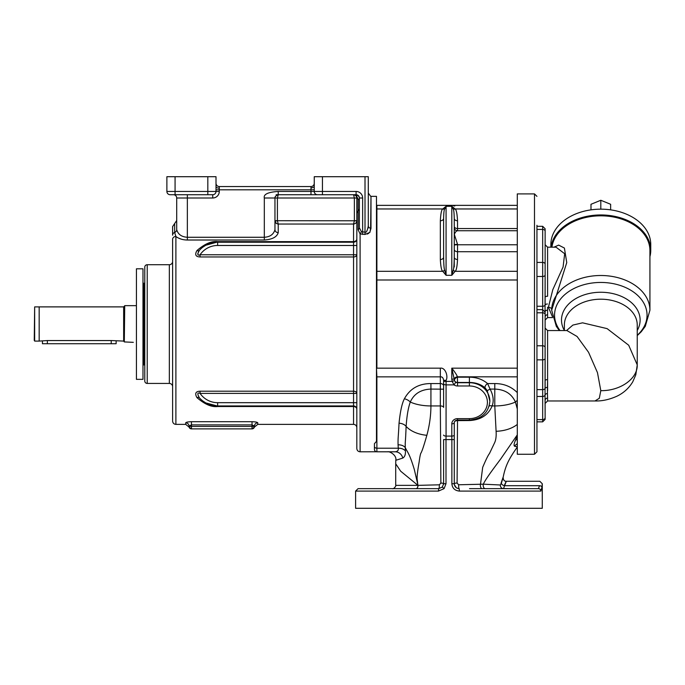 <?xml version="1.0" encoding="UTF-8"?>
<svg xmlns="http://www.w3.org/2000/svg" width="685" height="685" viewBox="0 0 685 685"><rect width="100%" height="100%" fill="white"/><g stroke="black" fill="none" stroke-linecap="round" stroke-linejoin="round"><path stroke-width="1.03" d="M443.615 233.242L443.615 218.446C443.752 212.727 444.103 209.601 444.651 209.071A3.271 2.089 34.3 0 1 442.767 208.959L446.072 206.296L444.651 209.071M517.295 193.898L517.295 454.258L534.488 454.258L534.488 193.898L517.295 193.898M534.488 454.258L536.946 451.8L536.946 225.476M536.946 339.212L536.946 225.288M536.946 312.788L542.674 312.788L542.674 345.788L536.946 345.788L536.946 396.469L542.674 396.469L542.674 421.849L545.132 419.391L545.132 416.942M545.132 314.586L545.132 311.452L545.132 314.586M545.132 304.979L545.132 275.678L545.054 305.133A2.457 1.507 180 0 1 542.674 306.263L542.674 312.788A2.457 1.738 180 0 1 545.132 314.526L545.054 388.498A2.457 1.507 180 0 1 542.674 389.628L542.674 396.469A2.457 1.935 180 0 0 545.054 395.014L545.132 419.391M547.589 307.291L547.589 314.757A2.457 2.26 180 0 0 545.132 317.018L545.132 314.526M545.132 331.146L545.132 334.306M545.132 415.256L545.132 400.417M545.132 388.344L545.132 359.043M545.132 400.382L545.132 400.382A2.457 2.26 180 0 1 547.589 398.122L547.589 400.965L545.132 403.422M547.589 390.655L547.589 379.618L547.435 387.367A2.457 1.507 180 0 0 545.054 388.498L545.054 395.014A2.457 1.935 180 0 1 547.435 393.558L547.589 398.122M545.132 357.365L545.132 347.586M594.991 400.965C601.935 401.196 609.196 399.629 616.783 396.272C623.564 393.053 628.881 388.241 632.743 381.853L635.8 374.815L637.238 364.891C637.744 378.659 620.276 391.007 600.805 390.655L599.298 398.285L594.991 400.965L547.589 400.965M600.805 390.655L597.466 372.631L588.552 352.287L577.078 336.489L566.915 330.555L547.589 330.555L547.589 379.618A2.457 0.968 180 0 0 545.132 380.586M564.371 330.555L564.371 324.964A36.433 25.765 0 0 1 600.805 299.199A36.433 25.765 0 0 1 637.238 324.964L637.238 364.891L628.71 345.249L607.115 328.629L582.567 322.823L572.874 325.084L566.555 330.555M553.908 247.191L558.66 245.11L564.397 248.047L566.752 262.595L551.682 310.236A49.123 34.738 0 0 1 600.805 275.498A49.123 34.738 0 0 1 649.928 310.236L649.928 250.556A49.123 34.738 0 0 0 603.185 215.861A49.123 34.738 0 0 0 551.913 247.191M547.589 247.191L545.132 244.733L545.132 228.764L545.132 297.221A2.457 0.968 180 0 1 547.589 296.254L547.589 247.191L556.032 247.191L564.68 253.733L563.07 267.039L552.804 289.661L548.411 307.291L552.375 316.598M545.132 244.733L545.132 264.222M545.132 242.678L545.132 231.222M649.928 256.635A49.945 35.312 180 0 0 650.75 250.265A49.945 35.312 180 0 0 619.916 217.642A49.945 35.312 180 0 0 565.493 225.296A49.945 35.312 180 0 0 551.057 247.191M650.75 250.265L650.75 244.476A49.945 35.312 180 0 0 619.916 211.853A49.945 35.312 180 0 0 565.493 219.508A49.945 35.312 180 0 0 550.868 244.476L550.868 247.191M501.035 483.387C503.621 475.493 503.732 475.433 501.377 483.19L500.375 484.989L483.336 484.184L458.633 484.774L457.092 483.053L457.512 420.624L469.362 420.547C480.63 419.991 488.225 415.127 492.155 405.94C494.013 400.888 493.32 395.271 490.083 389.08L487.583 383.557C482.617 379.362 476.554 377.238 469.405 377.187L457.529 377.187A3.271 2.192 -26.1 0 0 454.455 380.526L454.198 379.113L451.8 379.113L452.194 381.408L453.992 384.876A5.728 5.197 180 0 0 457.529 385.98L469.405 385.98A18.015 16.32 0 0 1 487.412 402.309A18.015 16.32 0 0 1 469.405 418.629L457.529 418.629A5.728 5.197 180 0 0 451.8 423.827L451.8 436.097L446.072 436.097L446.072 381.408L452.194 381.408L454.48 380.603L455.508 382.084A2.457 0.642 125.4 0 1 453.992 384.876L446.072 384.876A2.457 1.036 0 0 1 443.615 383.831L443.615 380.338L446.072 380.338C448.478 376.365 445.267 367.228 440.335 368.162L376.887 368.162L376.887 271.311L442.767 271.311C441.542 270.678 440.729 266.739 440.335 259.504L440.335 220.767C440.729 213.523 441.542 209.593 442.767 208.959L376.887 208.959L376.887 205.363L517.295 205.363M517.295 376.853L457.4 376.81C456.998 375.269 455.14 372.392 451.8 368.162L517.295 368.162M517.295 392.616C511.293 386.597 503.783 383.574 494.784 383.557L487.583 383.557A3.271 1.815 -48.2 0 0 485.074 387.787C480.75 384.268 475.527 382.495 469.405 382.47L457.529 382.47A3.271 2.971 0 0 1 454.455 380.526L454.48 380.603M517.295 400.468A8.186 5.531 -23.4 0 0 515.42 402.035C511.712 393.789 504.836 389.474 494.784 389.08L490.083 389.08L487.232 390.647L485.074 387.787M517.295 408.954L515.42 402.035A28.659 12.758 0 0 1 494.784 405.94L496.094 431.276A28.659 18.015 180 0 0 517.295 424.426M482.805 488.645L482.146 488.645A3.271 1.747 -90 0 1 480.502 484.235L482.685 467.35C485.905 459.746 488.165 455.14 489.475 453.521L494.51 442.955C495.871 440.224 496.402 436.328 496.094 431.276M485.871 488.645L485.288 488.645A3.271 2.089 -90 0 1 483.336 484.184C486.025 477.762 501.24 458.608 501.634 457.597L517.295 434.881M542.092 485.477L542.272 483.73L539.814 481.272L506.335 481.272C504.434 481.401 503.355 480.134 503.115 477.471L503.115 477.471C505.436 466.023 508.578 459.241 517.295 447.099M517.295 446.885L514.563 446.235C513.707 445.592 514.007 443.64 515.445 440.378L517.295 435.386M517.295 439.333A8.186 5.531 23.4 0 0 515.445 440.378M517.295 443.777A8.186 8.032 -90 0 0 514.563 446.235M501.377 483.19A3.271 2.046 -164.3 0 0 504.571 485.699L503.526 488.645L509.614 488.645L503.372 488.568M454.258 227.625L454.258 257.192A3.271 2.312 180 0 0 457.529 259.504C457.135 266.739 456.33 270.678 455.105 271.311L451.8 275.293L451.8 206.296L453.213 209.071C453.77 209.61 454.112 212.735 454.258 218.446L454.258 226.521M457.529 230.811C456.51 230.708 455.431 231.89 454.318 234.347L457.529 244.28L454.258 244.613L454.258 267.022M440.335 205.363L376.887 205.363A2.457 2.457 0 0 0 376.476 205.397A2.457 2.457 0 0 1 376.887 205.363A2.457 2.457 0 0 0 376.476 205.397M457.529 244.28L457.529 251.712A3.271 2.312 180 0 1 454.258 249.4L454.258 257.192C454.112 264.812 453.77 269.128 453.213 270.13L451.8 275.293L446.072 275.293L446.072 206.296L451.8 206.296L455.105 208.959C456.33 209.593 457.135 213.523 457.529 220.767L457.529 230.751M444.651 270.13L446.072 275.293L442.767 271.311A3.271 2.089 -34.3 0 0 444.651 270.13C444.103 269.119 443.752 264.812 443.615 257.192L443.615 218.446A3.271 2.312 -0 0 1 440.335 220.767M376.476 441.371L374.43 443.683L376.476 441.371L376.476 196.355L370.987 196.355L370.987 228.405L369.746 232.506M440.335 368.162L440.335 376.853C442.15 376.613 443.246 377.777 443.615 380.338L443.615 385.878A3.271 2.312 180 0 0 440.335 383.557L440.335 376.853L376.887 376.853L376.476 368.162M443.615 389.183L430.925 389.08C420.864 389.474 413.988 393.789 410.289 402.035C408.251 407.678 406.864 415.795 406.119 426.395A8.186 5.78 -175.5 0 0 399.038 423.21C400.245 411.411 402.026 403.268 404.39 398.773C409.955 388.652 418.8 383.583 430.925 383.557L440.335 383.557L440.335 405.94A3.271 1.456 180 0 1 443.615 407.395L443.615 383.831M438.768 488.645L442.364 487.001L443.615 483.73L443.615 439.582L445.995 439.582L446.072 436.097A2.457 1.036 0 0 1 443.615 435.061M430.925 383.557L430.925 405.94L440.335 405.94L440.866 483.071L439.333 484.809L417.944 485.365A3.271 1.909 -90 0 1 416.043 488.645L416.103 488.645A3.271 1.909 -90 0 0 418.004 485.365L414.314 469.482C409.425 453.23 407.575 452.537 405.263 447.596L405.434 450.953C405.623 454.609 404.732 456.981 402.763 458.085L395.784 460.311L395.716 463.788L400.674 471.203L417.944 485.365L395.716 485.365L395.716 463.788M404.39 398.773A8.186 5.531 -156.6 0 1 410.289 402.035A28.659 12.758 0 0 0 430.925 405.94C430.899 415.512 429.546 425.299 426.866 435.3C422.337 451.004 421.917 450.721 421.198 452.716C420.59 453.033 419.914 456.107 419.151 461.938C417.413 471.794 416.78 477.736 417.251 479.774L417.722 483.927M440.866 483.071A3.271 0.668 180 0 1 443.615 483.73L443.58 484.295M438.426 491.102L355.601 491.102L358.058 488.645L438.7 488.645L438.426 491.102L444.068 488.645L442.33 487.035M444.068 488.645L445.995 483.73L445.995 439.582L451.877 439.582L451.877 483.73C452.271 488.157 454.797 490.614 459.447 491.102L540.859 491.102L541.946 487.266C542.357 482.6 542.357 482.6 541.946 487.266L541.989 486.667M454.206 379.293A3.271 2.278 -14 0 1 457.409 376.853L457.529 382.718L469.405 382.718L469.405 385.98M457.4 376.81A3.271 2.278 -12.3 0 0 454.198 379.113L451.8 368.162L451.8 379.113M489.869 401.187L487.232 390.647M469.508 488.645L538.444 488.645L528.948 488.645L538.444 488.645L539.497 485.699C539.9 479.851 539.9 479.851 539.497 485.699A2.457 1.567 4 0 1 541.946 487.266M504.228 485.699C506.866 479.783 506.977 479.783 504.571 485.699L539.497 485.699M542.272 483.73L542.272 508.296L355.601 508.296L355.601 491.102M376.476 451.766L360.104 451.8L360.104 233.953L365.011 234.458L369.926 232.318L370.628 228.302A3.271 2.449 0 0 1 368.29 225.956L368.016 228.345M374.43 443.683L374.438 449.574M368.727 233.337L367.194 234.09M453.213 270.13A3.271 2.089 -145.7 0 0 455.105 271.311L517.295 271.311M454.258 218.446A3.271 2.312 180 0 0 457.529 220.767M453.213 209.071A3.271 2.089 145.7 0 0 455.105 208.959L517.295 208.959M443.615 257.192A3.271 2.312 0 0 1 440.335 259.504M360.104 451.8C358.109 451.603 357.022 450.516 356.825 448.521L356.825 213.129L358.101 210.817L358.101 229.715L360.104 233.953A3.271 1.182 112.9 0 0 361.372 231.65L365.011 232.164C366.252 232.909 367.348 230.836 368.29 225.956L368.29 176.704L365.011 176.704L365.011 234.458M358.101 229.715A3.271 2.432 180 0 0 359.368 227.797L361.389 231.658M362.639 234.458L362.639 197.999A6.55 6.55 0 0 0 356.089 191.449L314.252 191.449L314.252 186.534L314.252 189.805L219.286 189.805L219.286 186.534A3.271 3.271 0 0 1 216.006 183.255A3.271 3.271 0 0 0 219.286 186.534A3.271 3.271 0 0 1 216.006 183.255M359.368 227.797L359.368 197.999A3.271 3.271 0 0 0 356.089 194.72L317.532 194.72A3.271 3.271 0 0 1 314.252 191.449L314.252 176.704L365.011 176.704M356.825 213.129L356.825 197.999C357.031 196.458 355.935 195.362 353.554 194.72L354.368 197.999L356.825 197.999C356.765 196.167 355.669 195.079 353.554 194.72L353.82 194.728M356.817 220.938L354.368 220.775L353.554 224.038C355.541 223.721 356.628 222.685 356.817 220.938L356.825 197.999A3.271 1.404 0 0 0 358.101 199.104L358.101 210.817A3.271 2.92 180 0 0 359.368 208.514M276.123 194.72L278.204 194.72M314.252 186.979L310.981 188.169L310.981 191.449L278.23 191.449C268.041 192.108 263.4 194.292 264.316 197.999L264.316 237.275C270.061 236.916 273.615 234.381 274.959 229.663L274.959 197.999C274.856 196.638 275.944 195.542 278.23 194.72L278.093 194.72M322.438 176.704L322.438 194.72L278.23 194.72L278.23 191.449M317.532 194.72L310.981 194.72L310.981 191.449L314.252 191.449M362.639 197.999L359.368 197.999A3.271 3.271 0 0 0 356.089 194.72A3.271 3.271 0 0 1 359.368 197.999A3.271 3.271 0 0 0 356.089 194.72A3.271 3.271 0 0 1 359.368 197.999A3.271 3.271 0 0 0 356.089 194.72L354.693 194.925C354.547 194.138 357.544 197.528 356.825 197.999L356.825 197.965M359.368 198.213A3.271 3.125 180 0 0 356.089 195.088L358.101 199.104A3.271 1.404 180 0 1 359.368 200.217M353.554 242.207L353.554 241.625L217.642 241.625L217.642 245.478A21.286 21.286 0 0 0 200.063 254.769L356.825 254.769A3.271 2.192 180 0 1 353.554 256.961L200.063 256.961L200.063 254.769C197.366 255.856 197.143 254.375 199.403 250.316A24.566 24.566 0 0 1 217.642 242.207L353.554 242.207L353.554 405.948A3.271 3.271 0 0 1 356.825 409.228A3.271 2.689 180 0 0 353.554 406.53L217.642 406.53C211.554 407.267 204.669 404.296 196.972 397.634A3.271 2.046 138 0 1 199.403 397.839A24.566 24.566 0 0 0 217.642 405.948L353.554 405.948L353.554 424.375L257.766 424.375L257.766 422.842C257.432 422.2 255.522 421.814 252.029 421.703L191.449 421.703C187.955 421.814 186.037 422.2 185.712 422.842L185.712 424.375L175.891 424.375L175.891 236.496C179.042 238.8 182.869 239.973 187.347 240.015L264.316 240.015C272.296 239.442 276.937 236.984 278.23 232.652L278.23 224.038L277.416 220.775L274.959 220.938C275.147 222.685 276.243 223.721 278.23 224.038L353.554 224.038L353.554 241.625A3.271 2.689 180 0 0 356.825 238.928A3.271 3.271 0 0 1 353.554 242.207A3.271 3.271 0 0 0 356.825 238.928M200.063 256.961C195.627 256.772 194.6 254.632 196.972 250.53A3.271 2.046 42 0 0 199.403 250.316L199.369 250.359M217.642 241.625C211.554 240.889 204.669 243.86 196.972 250.53M184.693 239.853L184.222 239.793M181.551 239.236L178.134 237.918M177.843 237.763L176.636 237.044M196.972 397.634C194.608 393.524 195.636 391.375 200.063 391.195L353.554 391.195A3.271 2.192 180 0 1 356.825 393.387L200.063 393.387L200.063 391.195M199.96 398.439L199.403 397.839C197.143 393.789 197.366 392.3 200.063 393.387A21.286 21.286 0 0 0 217.642 402.677L217.642 406.53M217.205 405.948L205.843 402.934M205.8 402.908L202.888 401.025M201.116 399.552L200.534 399.012M198.967 250.838L198.393 251.703M197.828 253.236L198.034 254.512M275.036 197.263L275.01 197.391A3.271 3.271 0 0 1 275.01 197.383A3.271 3.271 0 0 1 275.13 196.938A3.271 3.271 0 0 0 275.062 197.169L275.079 197.109M310.981 188.169L310.981 186.534A3.271 3.271 0 0 0 314.252 183.255A3.271 3.271 0 0 1 310.981 186.534L219.286 186.534M175.069 176.704L175.069 191.449L166.883 191.449A3.271 3.271 0 0 0 170.163 194.72L175.069 194.72L170.163 194.72A3.271 3.271 0 0 1 166.883 191.449L166.883 176.704L216.006 176.704L216.006 191.449L219.286 191.449L219.286 189.805L216.006 189.805L216.006 191.449A3.271 3.271 0 0 1 212.735 194.72L212.735 197.999A6.55 6.55 0 0 0 219.286 191.449A6.55 6.55 0 0 1 212.735 197.999L176.704 197.999A3.271 3.271 0 0 0 173.433 194.72A3.271 3.271 0 0 1 176.704 197.999L176.704 229.663C178.049 234.381 181.602 236.916 187.347 237.275L264.316 237.275L264.316 240.015M216.006 189.805L216.006 186.534A3.271 1.635 0 0 0 219.286 188.169M207.82 194.72L212.735 194.72A3.271 3.271 0 0 0 216.006 191.449A3.271 3.271 0 0 1 212.735 194.72A3.271 3.271 0 0 0 216.006 191.449L207.82 191.449L207.82 194.72L175.069 194.72L175.069 191.449L207.82 191.449L207.82 176.704M172.611 239.356L172.611 420.419L172.611 239.356A3.271 2.86 0 0 1 175.891 236.496L174.658 232.429A3.271 2.988 180 0 0 176.704 229.663M174.658 223.55L174.658 232.429A3.271 2.988 0 0 0 172.611 235.203L172.611 226.581L176.704 220.51M276.286 223.37L274.968 220.998M172.611 261.447A3.271 3.271 0 0 1 169.341 264.718L169.341 383.437A3.271 3.271 0 0 1 172.611 386.708M169.341 264.718L147.232 264.718A2.457 2.457 0 0 0 144.775 267.176L144.775 380.98A2.457 2.457 0 0 0 147.232 383.437L147.232 264.718M169.341 383.437L147.232 383.437M142.977 379.344L142.977 268.811L142.977 379.344L136.426 379.344L136.426 268.811L142.977 268.811M136.426 379.344L136.426 268.811M133.318 342.337C136.486 342.517 136.486 342.517 133.318 342.337C136.486 342.517 136.486 342.517 133.318 342.337L124.31 341.926L124.721 305.656L136.015 305.656M123.651 341.096L123.651 306.889L39.165 306.889L39.165 341.096L47.351 340.556L111.621 340.556L123.651 341.096L124.31 341.926L124.721 305.656M116.125 341.096L116.125 343.724L42.436 343.724L42.436 341.096M39.165 341.087L34.652 341.087L34.652 306.897L34.25 340.454M278.23 232.652A3.271 2.988 0 0 1 274.959 229.663M277.194 194.891L275.182 196.8M274.959 197.879L274.959 220.716L354.368 220.775L354.368 197.999L277.408 197.999L278.23 194.72M216.76 242.225L205.843 245.23M205.8 245.247L202.888 247.131M201.116 248.604L200.534 249.152M199.96 249.725L199.403 250.316A24.566 24.566 0 0 1 217.642 242.207M257.766 422.842A3.271 3.228 -0 0 0 254.486 426.07L254.486 426.421A2.457 2.457 0 0 1 252.029 428.878A2.457 2.457 0 0 0 254.486 426.421L252.029 426.421L252.029 428.878L191.449 428.878A2.457 2.457 90 0 1 188.992 426.421L188.992 426.07A3.271 3.228 180 0 0 185.712 422.842M254.486 426.07L252.029 424.888L252.029 426.421L191.449 426.421L191.449 428.878A2.457 2.457 0 0 1 188.992 426.421L191.449 426.421L191.449 424.888L188.992 426.07M426.866 435.3A28.659 18.212 180 0 1 406.119 426.395C405.383 445.67 405.118 439.693 405.263 447.596A8.186 5.78 175.5 0 0 398.062 444.83L398.302 448.204A8.186 5.788 176.7 0 1 405.434 450.953M379.678 488.645L383.454 488.645M374.43 446.466A2.457 1.738 0 0 0 376.887 448.204L376.887 451.8A2.457 2.457 0 0 1 374.43 449.343A2.457 2.457 0 0 0 376.887 451.8L395.236 451.8A8.186 7.732 -90 0 1 402.763 458.085M376.476 376.827A2.457 1.738 0 0 0 376.887 376.853L376.887 448.204L398.302 448.204C398.601 450.293 397.583 451.492 395.236 451.8L389.191 451.8M538.444 488.645A2.457 2.423 90 0 1 540.859 491.102M454.301 484.398L454.258 483.73C454.549 486.718 456.184 488.354 459.164 488.645L459.447 491.102M458.667 488.619L456.664 487.96M456.244 487.677L454.335 484.603M469.405 418.629L469.405 420.051L457.529 420.051C455.439 420.307 454.352 421.224 454.258 422.791L454.258 483.73L454.258 422.302L454.258 483.73L451.877 483.73M457.512 420.051L457.512 420.624A3.271 1.687 0 0 0 454.626 421.523M454.258 439.582L451.877 439.582L451.8 436.097A2.457 1.036 180 0 0 454.258 435.061M610.635 209.85L610.635 204.284L600.805 200.268L590.984 204.284L590.984 209.85M600.805 209.165L600.805 200.268M536.946 419.614L542.674 419.614A2.457 1.935 180 0 0 545.132 417.67M536.946 389.628L542.674 389.628L542.674 359.848L536.946 359.848M545.132 347.526A2.457 1.738 180 0 0 542.674 345.788L542.674 359.848A2.457 1.507 180 0 0 545.132 358.341M536.946 229.424L542.674 229.424L542.674 306.263L536.946 306.263M536.946 262.423L542.674 262.423A2.457 1.738 180 0 1 545.132 264.162M536.946 226.307L542.674 226.307L542.674 229.424A2.457 1.738 180 0 1 545.132 231.162M547.589 314.757L547.589 317.6L545.132 320.058M536.946 276.483L542.674 276.483A2.457 1.507 180 0 0 545.132 274.976M547.435 387.367L547.435 393.558M564.371 330.487A39.31 27.794 180 0 1 561.495 320.049A39.31 27.794 0 0 1 600.805 292.255A39.31 27.794 0 0 1 640.115 320.049A39.31 27.794 180 0 1 637.238 330.487M637.238 335.29A46.246 32.7 180 0 0 647.051 315.143A46.246 32.7 0 0 0 600.805 282.443A46.246 32.7 0 0 0 554.559 315.143A46.246 32.7 180 0 0 560.022 330.555M548.411 307.291A3.271 2.312 180 0 1 551.682 309.603M545.054 311.512L545.054 305.133A2.457 1.507 180 0 1 547.435 304.003M545.072 311.589A2.457 1.935 180 0 1 547.435 310.194M443.615 381.408L446.072 381.408L446.072 380.338M517.295 279.994L376.476 279.994M494.784 383.557L494.784 405.94L492.155 405.94A3.271 1.396 18.4 0 0 489.167 406.154M517.295 228.559L457.529 228.559A3.271 2.312 180 0 1 454.258 226.238M454.258 245.23A3.271 0.462 180 0 1 457.529 244.768L517.295 244.768M457.529 259.504L457.529 251.712L517.295 251.712M376.476 271.328A2.457 1.738 0 0 1 376.887 271.311L376.887 208.959A2.457 1.738 0 0 0 376.476 208.985M439.333 484.809A3.271 0.642 -90 0 1 438.7 488.645L438.828 488.645M443.615 483.73L445.995 483.73M455.508 382.084A3.271 2.971 180 0 0 457.529 382.718L457.529 385.98M469.405 377.187L469.405 382.718A20.464 18.546 0 0 1 489.869 401.264L489.869 401.102M469.362 420.547L469.371 420.051M458.633 484.774A3.271 0.548 -90 0 0 459.164 488.645L459.036 488.645M500.375 484.989A3.271 3.168 -90 0 0 503.526 488.645M454.258 227.557L454.258 227.557C454.48 229.509 455.542 230.58 457.426 230.751L517.295 230.751M370.987 196.355L370.628 228.302A2.457 1.841 0 0 1 370.987 228.405M356.825 220.716L354.368 220.716M264.316 197.999L277.408 197.999L277.408 220.716M217.642 245.478L356.825 245.478M217.642 402.677L356.825 402.677M187.347 240.015L187.347 194.72M173.433 194.72A3.271 3.271 0 0 1 176.704 197.999M144.775 283.222L143.713 283.222L143.713 364.934L144.775 364.934M111.21 340.556L111.21 343.724M47.351 340.556L47.351 343.724M252.029 421.703L252.029 424.888L191.449 424.888L191.449 421.703M356.089 194.72L356.089 191.449M399.038 423.21C398.31 438.417 397.942 436.961 398.062 444.83M457.092 483.053A3.271 0.685 0 0 0 454.258 483.73M454.258 422.791A2.457 1.036 180 0 1 451.8 423.827M457.529 420.051L457.529 418.629M534.488 193.898L536.946 196.355M536.946 421.849L542.674 421.849M536.946 309.671L542.674 309.671L545.132 312.129M547.589 330.555L545.132 328.098M566.915 330.555L567.368 330.572M551.682 310.236L556.323 326.343L559.337 330.555M649.928 310.236L645.287 326.343L641.194 331.805L637.238 335.607M547.589 317.6L552.615 317.6M542.674 226.307L545.132 228.764M483.456 488.645L484.081 488.645M484.689 488.645L485.288 488.645M454.763 206.022L452.194 205.363M370.628 196.218L368.29 193.084M353.554 424.375C355.541 424.563 356.637 425.659 356.825 427.645M175.891 424.375C173.904 424.178 172.808 423.09 172.611 421.095M123.651 306.889L124.31 306.229M39.165 306.897L34.652 306.897M191.312 428.878L185.712 424.375M252.166 428.878L257.766 424.375M395.716 485.365C396.589 485.691 393.37 489.527 392.445 488.645M395.784 460.311C397.052 455.157 389.174 451.004 387.607 451.8L387.59 451.8M388.609 451.8L387.607 451.8M469.405 420.051C481.786 418.989 488.61 412.73 489.869 401.264"/></g></svg>

